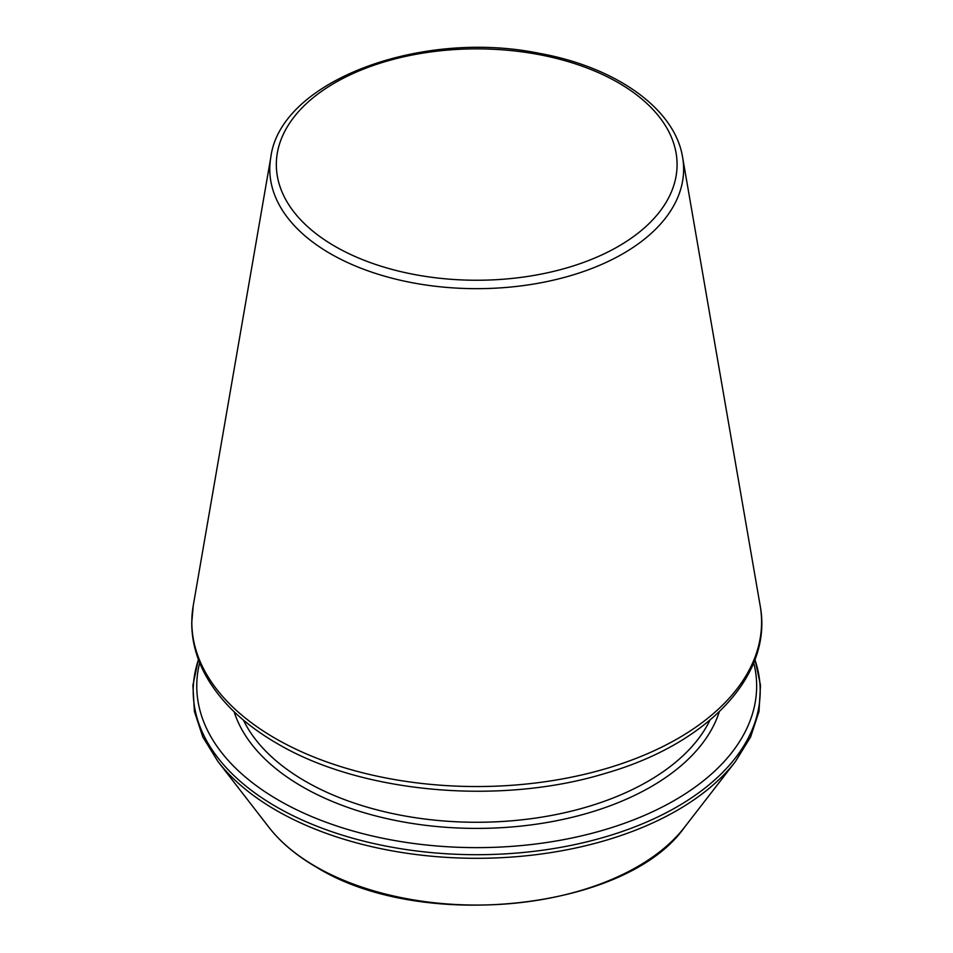 <?xml version="1.0" encoding="UTF-8"?>
<svg xmlns="http://www.w3.org/2000/svg" width="953" height="953" viewBox="0 0 953 953"><rect width="100%" height="100%" fill="white"/><g stroke="black" fill="none" stroke-linecap="round" stroke-linejoin="round"><path stroke-width="1.43" d="M199.665 662.764A279.944 161.629 0 0 0 278.752 800.294A279.944 161.629 0 0 0 602.201 830.48A279.944 161.629 0 0 0 753.74 662.764M330.381 253.677A206.92 119.47 0 0 0 565.308 277.156A206.92 119.47 0 0 0 682.61 157.328C674.95 108.809 616.019 67.115 539.446 53.356C420.583 28.924 280.265 81.184 270.807 157.328A206.92 119.47 0 0 0 330.381 253.677M335.015 246.362A200.38 115.694 0 0 0 670.257 194.495A200.38 115.694 0 0 0 424.835 52.808A200.38 115.694 0 0 0 335.015 246.362M234.128 711.76A246.648 142.402 0 0 0 302.292 786.69A246.648 142.402 0 0 0 550 821.974A246.648 142.402 0 0 0 719.277 711.76M275.262 738.372A284.876 164.476 0 0 0 598.675 770.703A284.876 164.476 0 0 0 760.172 605.727C773.324 675.272 707.757 743.9 605.882 773.193C500.218 805.75 361.08 793.325 277.025 743.435C243.873 724.232 219.976 701.348 205.348 674.772C196.27 657.951 191.732 640.607 191.744 622.726L193.233 605.727A284.876 164.476 0 0 0 275.262 738.372M243.42 720.099A242.241 139.853 0 0 0 305.413 781.305A242.241 139.853 0 0 0 709.985 720.099M198.462 659.655A283.494 163.678 0 0 0 276.239 806.762A283.494 163.678 0 0 0 609.908 835.507A283.494 163.678 0 0 0 754.943 659.655M198.391 659.452L192.899 685.338L194.4 711.45L202.822 737.038L217.903 761.447A283.494 163.678 0 0 0 276.239 810.36A283.494 163.678 0 0 0 735.502 761.447L750.583 737.038L759.005 711.45L760.506 685.338L755.014 659.452M217.903 761.447L268.925 827.311A227.612 131.407 0 0 0 315.765 866.575A227.612 131.407 0 0 0 684.48 827.311L735.502 761.447M270.807 157.328L193.233 605.727M682.61 157.328L760.172 605.727M684.48 827.311C626.431 910.449 420.809 932.129 316.384 867.159C296.466 855.639 280.647 842.357 268.925 827.311"/></g></svg>
